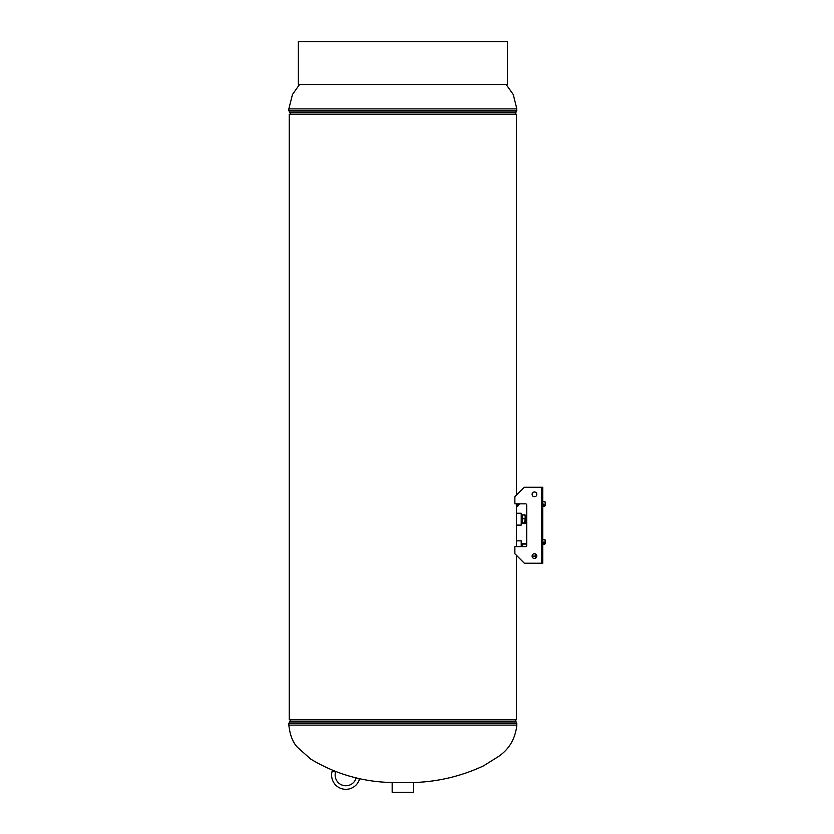 <?xml version="1.0" encoding="UTF-8"?>
<svg xmlns="http://www.w3.org/2000/svg" width="834" height="834" viewBox="0 0 834 834"><rect width="100%" height="100%" fill="white"/><g stroke="black" fill="none" stroke-linecap="round" stroke-linejoin="round"><path stroke-width="1.25" d="M516.382 519.175C516.475 513.431 516.475 513.431 516.382 519.175C516.475 524.92 516.475 524.92 516.382 519.175M516.382 546.489C516.475 540.745 516.475 540.745 516.382 546.489L516.382 546.604M516.465 495.135L516.465 114.227L289.242 114.227L289.242 719.773L289.242 114.227M516.465 555.329L516.465 719.773L289.242 719.773M517.653 503.851L517.653 506.405L516.465 506.405L516.465 504.33M413.539 782.542L392.168 782.542L392.168 792.3L413.539 792.3L413.539 782.542C438.038 781.76 461.358 776.204 483.501 765.873L498.44 756.532C509.167 749.255 515.297 738.778 516.851 725.09L516.246 721.983L289.461 721.983L288.845 723.568L516.851 723.568M519.436 503.851L517.653 506.405M517.653 493.937L516.465 493.937M521.219 546.604L521.219 540.849L516.465 540.849L516.465 546.604M516.465 513.233L516.465 525.107L521.219 525.107L521.219 513.233L516.465 513.233L516.465 504.622M535.272 553.87L535.272 557.175L536.585 557.175M521.333 546.604L521.417 543.924L521.417 546.604M521.584 546.604L521.917 543.966M526.744 543.799L522.126 543.799L522.063 546.604M522.115 543.924L522.115 546.604L522.115 543.924M522.053 546.604L521.938 543.924M521.521 546.604L521.417 543.924M526.744 544.049L522.126 544.049M522.261 523.335L522.261 520.77L522.261 523.335M521.917 515.506L522.22 523.408M521.219 515.548L521.886 522.845M521.511 514.985L521.542 523.366M521.24 515.548L521.511 523.366M522.261 520.77L522.22 514.943L522.22 520.791M522.897 518.56L522.261 516.673L522.897 514.787L522.261 515.099L524.617 514.787L525.253 516.673L524.617 522.949L522.897 522.949L522.261 520.75L522.897 518.56L524.617 518.56M524.617 522.949L525.253 523.252L524.617 523.564L522.897 523.564L522.261 523.252L522.897 522.949M522.897 523.564L522.261 523.252M524.617 515.402L525.253 515.099L524.617 514.787L525.253 516.413L525.253 515.099M525.253 518.268L525.253 517.299M525.253 521.938L525.253 521.417M525.253 521.052L525.253 523.21L524.617 523.564M525.253 516.934L525.253 520.75M359.527 779.081A14.251 14.251 0 0 1 341.836 788.745A14.251 14.251 0 0 1 332.182 771.054L335.591 772.055A10.686 10.686 0 0 0 342.837 785.326A10.686 10.686 0 0 0 356.108 778.08L359.527 779.081M298.353 84.515L507.353 84.515L507.353 41.7L298.353 41.7L298.353 84.515L298.353 41.7M543.82 542.538L542.778 541.86L543.872 542.329L543.747 544.227L544.675 544.227L543.747 544.227M541.589 544.706L542.778 544.227L541.589 544.706L541.589 563.231L524.367 563.231L514.87 553.734L514.87 546.604L525.556 546.604A1.188 1.188 0 0 0 526.744 545.415L526.744 505.039A1.188 1.188 0 0 0 525.556 503.851L514.87 503.851L514.87 496.73L524.367 487.233L542.778 487.233L542.778 501.484L545.155 501.953L545.155 505.758L543.747 506.228L543.872 504.33L542.778 503.851L543.872 504.33M542.778 506.707L541.589 506.707L542.778 506.228L542.778 539.483L545.155 539.952L544.675 544.227M541.589 506.707L541.589 539.483L544.675 539.483M542.778 544.706L542.778 563.231L541.589 563.231L541.589 506.228L542.778 506.228L541.589 506.228L541.589 487.233L541.589 501.484L544.675 501.484M541.589 544.227L542.778 544.227L542.778 539.483L541.589 539.483M541.589 506.228L542.778 506.228L542.778 501.484M541.589 536.804L542.778 536.804M541.589 498.805L542.778 498.805M534.458 558.478A2.377 2.377 0 0 1 532.092 556.111A2.377 2.377 0 0 1 534.458 553.734A2.377 2.377 0 0 1 536.835 556.111A2.377 2.377 0 0 1 534.458 558.478M534.458 496.73A2.377 2.377 0 0 1 532.092 494.353A2.377 2.377 0 0 1 534.458 491.977A2.377 2.377 0 0 1 536.835 494.353A2.377 2.377 0 0 1 534.458 496.73M526.744 505.039A1.188 1.188 0 0 0 525.556 503.851M545.155 539.952L545.155 543.758M544.675 506.228L543.747 506.228M545.155 501.953L545.155 505.758M392.168 782.542C362.832 781.917 335.685 774.108 310.748 759.096L298.238 748.025C293.151 743.271 290.013 735.63 288.845 725.09L516.851 725.09M290.628 719.773L290.023 721.358L515.683 721.358L516.246 721.983M506.165 84.515L513.264 94.534L516.851 108.91L288.845 108.91L292.442 94.534L299.542 84.515M516.851 108.91L515.683 112.642L290.023 112.642L290.628 114.227M516.246 112.017L289.461 112.017L288.845 110.432L516.851 110.432M541.589 543.758L542.778 543.758M541.589 539.952L542.778 539.952M541.589 505.758L542.778 505.758M541.589 501.953L542.778 501.953M516.465 541.276L516.465 525.107M288.845 725.09L288.845 723.568M290.023 721.358L289.461 721.983M515.683 721.358L515.078 719.773M288.845 108.91L288.845 110.432M290.023 112.642L289.461 112.017M515.683 112.642L515.078 114.227M535.272 556.111L532.092 556.111M521.917 522.845L522.188 523.408M521.886 515.506L521.542 514.985"/></g></svg>
